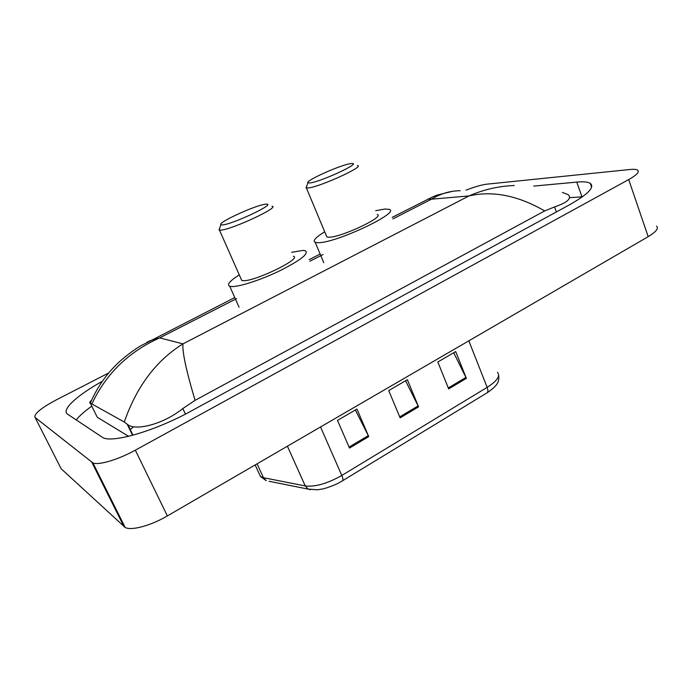 <?xml version="1.0" encoding="UTF-8"?>
<svg xmlns="http://www.w3.org/2000/svg" width="692" height="692" viewBox="0 0 692 692"><rect width="100%" height="100%" fill="white"/><g stroke="black" fill="none" stroke-linecap="round" stroke-linejoin="round"><path stroke-width="1.04" d="M466.019 190.17C474.669 186.814 481.693 184.799 487.09 184.141L630.118 169.488C633.863 169.107 636.363 169.315 637.609 170.111C639.711 171.875 636.735 175.033 628.691 179.583L135.329 450.181C118.315 459.635 98.532 465.508 92.936 462.931L35.076 417.44C33.683 414.067 40.845 408.176 56.562 399.751L108.731 372.953M656.587 226.111C658.845 228.412 656.042 231.924 648.188 236.664L167.369 515.921C150.847 525.661 131.16 530.954 125.165 527.451L61.164 468.778L35.076 417.44M102.347 381.257C77.383 395.115 60.896 409.967 67.574 414.171L103.082 437.768C113.566 443.053 156.003 430.502 191.035 411.126L569.455 204.823C588.027 194.314 594.973 187.169 590.293 183.389C587.897 181.918 583.391 181.494 576.765 182.1L533.783 186.096M91.794 406.152C84.58 411.29 79.381 415.892 76.206 419.957M582.508 196.753L569.49 197.704M96.127 414.94L97.269 417.25L128.574 436.306M562.406 192.428L568.392 194.789C571.808 198.569 567.198 202.609 554.569 206.917L544.691 210.922L195.075 400.339L182.835 408.548C163.053 424.438 135.796 430.934 127.908 424.741L124.275 422.016L90.289 403.099C89.19 403.09 89.631 402.095 91.604 400.088M124.275 422.016C136.609 386.56 156.167 360.515 182.956 343.872C182.178 351.787 186.217 370.609 195.075 400.339M544.691 210.922C517.927 195.49 492.704 190.49 469.012 195.922C483.699 189.53 498.768 186.061 514.208 185.525M146.592 342.488L150.155 340.654L159.67 337.878C128.677 351.796 106.127 373.715 92.01 403.635M460.18 190.732C450.172 190.793 440.605 193.613 431.497 199.192L428.071 199.08M129.888 429.732L133.608 426.808M448.676 388.904L437.82 361.994L455.708 351.579L466.365 378.351L448.676 388.904M349.495 448.07L337.488 420.399L356.96 409.067L368.741 436.591L349.495 448.07M400.132 417.864L388.722 390.573L407.38 379.709L418.573 406.861L400.132 417.864M405.581 380.764L418.573 406.861M355.359 409.993L368.741 436.591M453.727 352.73L466.365 378.351M310.103 182.922L307.992 182.87C303.875 181.399 339.858 165.129 350.403 163.649L352.116 163.485C361.423 162.94 320.889 181.754 310.103 182.922M357.444 165.535C365.428 166.097 320.18 186.84 308.407 187.939L305.994 187.843L306.651 186.209M326.261 235.54L326.866 236.984L328.959 237.218C341.156 237.468 385.634 216.406 377.201 214.468M375.678 210.697L384.864 209.027L389.06 209.33C401.628 212.089 335.603 243.325 318.086 242.702L315.215 242.356C312.412 240.894 315.578 237.373 324.704 231.811M222.322 224.891L220.982 224.753C216.267 223.161 256.144 204.849 265.546 204.218L266.351 204.166C276.809 203.448 231.829 224.692 222.322 224.891M271.939 206.207C280.987 206.718 230.834 230.125 220.523 230.107L218.992 229.926L219.71 228.066M241.015 278.815L241.733 280.433L242.857 280.641C253.704 282.154 302.914 258.272 293.33 256.265M291.643 252.312L302.759 250.426L305.432 250.781C309.082 253.583 300.596 260.227 279.966 270.702C260.728 280.044 238.29 287.249 231.189 286.523L229.727 286.246C226.578 284.723 229.761 280.935 239.276 274.888M93.446 465.474L95.046 467.152M236.586 298.633L159.67 337.878L182.956 343.872L469.012 195.922L431.497 199.192L392.883 218.888M309.869 261.247L323.052 254.518M91.872 462.334L124.015 526.664M135.329 450.181L167.369 515.921M628.691 179.583L648.188 236.664M581.963 196.796L576.765 182.1M556.385 211.951L554.569 206.917M185.447 414.093L182.835 408.548M132.587 435.285L127.19 424.179M97.269 417.25L90.289 403.099C98.861 383.662 108.307 372.841 115.996 365.047C119.284 361.544 130.053 352.219 140.364 346.035L234.761 297.551M310.673 489.702L308.156 489.114L317.689 489.789L323.034 488.863C323.25 488.984 333.129 486.087 339.158 482.705L342.393 480.862C343.249 480.257 343.059 478.457 341.805 475.465L487.151 387.364C488.197 390.262 488.119 392.113 486.9 392.926L342.514 480.784M269.006 481.251L308.156 489.114L305.25 485.94C315.241 487.064 327.42 483.57 341.805 475.465L320.526 426.964M468.83 340.836L487.151 387.364C497.133 380.946 500.567 375.946 497.462 372.374M258.99 473.319L260.452 476.503L266.23 480.698L263.436 477.696L305.25 485.94L287.405 446.202M255.14 464.938L260.452 476.503L263.436 477.696L257.069 463.822M399.725 416.887L418.141 405.91M448.286 387.944L465.941 377.417M349.071 447.084L368.291 435.631M92.936 462.931L125.165 527.451M591.625 187.186L590.293 183.389M132.985 435.182L127.908 424.741M452.637 191.303L437.275 195.032L433.14 196.666L392.26 217.323M320.137 254.059L309.186 259.638M498.655 375.419C499.434 381.491 497.825 385.487 487.082 392.814M307.992 182.87L305.994 187.843M306.409 187.99L326.866 236.984M315.215 242.356L323.787 262.744M220.982 224.753L218.992 229.926M219.459 230.073L241.733 280.433M229.727 286.246L239.069 307.213"/></g></svg>
